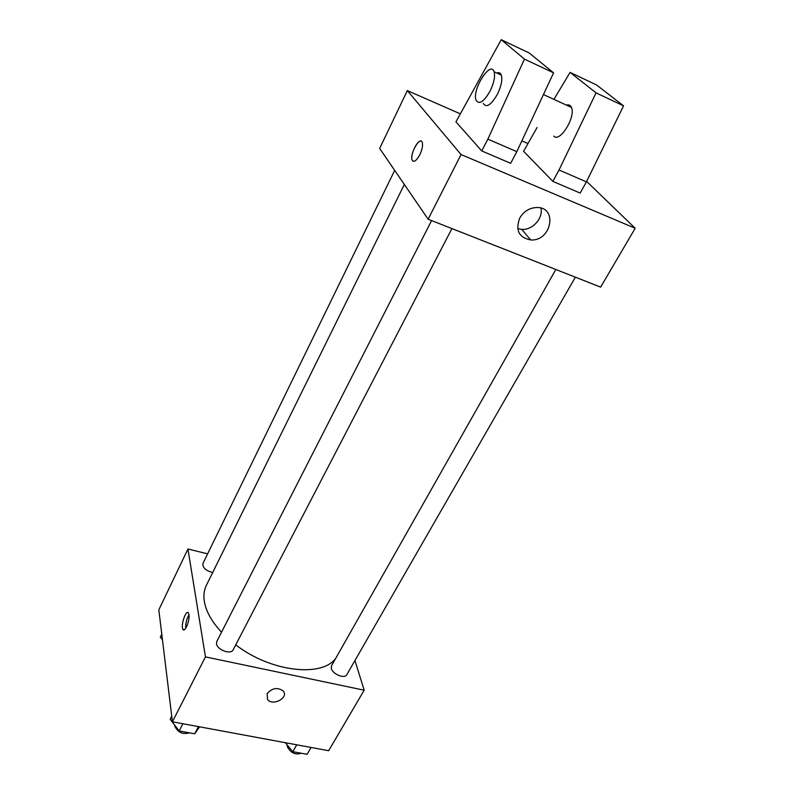 <?xml version="1.0" encoding="UTF-8"?>
<svg xmlns="http://www.w3.org/2000/svg" width="794" height="794" viewBox="0 0 794 794"><rect width="100%" height="100%" fill="white"/><g stroke="black" fill="none" stroke-linecap="round" stroke-linejoin="round"><path stroke-width="1.19" d="M354.948 660.509L364.168 690.204L328.666 750.717L172.417 721.796L158.82 609.832L187.94 549.001L207.621 553.855M364.168 690.204L205.448 656.886L172.417 721.796M267.161 693.628C272.144 687.971 277.483 687.078 283.17 690.939C289.344 697.549 272.749 706.581 267.518 699.474L267.161 693.628M404.325 184.446L206.371 585.327C204.028 590.091 203.363 595.56 204.386 601.743C206.132 611.598 211.849 621.752 221.516 632.203M235.749 644.857C270.585 671.942 322.086 677.729 335.822 658.166M205.448 656.886L187.94 549.001M555.84 269.484L331.535 665.739L331.336 668.488C332.626 674.265 344.755 679.128 346.789 674.702L575.372 277.175M431.589 220.583L216.792 641.473L216.494 643.765C217.169 649.978 231.044 654.981 233.178 649.8L451.925 228.593M212.683 572.553C205.775 570.668 202.52 567.65 202.907 563.512L394.687 170.373M188.952 614.576C190.044 620.312 184.843 633.086 182.938 629.364C180.357 625.821 186.153 608.73 188.476 613.067L188.952 614.576M185.727 628.312C185.528 623.528 186.62 619.032 188.982 614.824M283.17 690.929C289.344 697.539 272.749 706.581 267.518 699.464L267.518 699.474M586.647 181.429L635.18 228.265L600.641 287.12L428.135 219.223L379.661 148.428L407.342 90.595L460.014 113.711M519.762 218.022C523.712 211.432 529.31 207.929 536.555 207.512C558.222 206.748 551.443 241.654 530.63 239.937C518.879 237.555 515.246 230.25 519.762 218.022M635.18 228.265L461.046 154.542L428.135 219.223M517.718 228.642L521.817 229.406C532.486 230.24 543.285 218.32 540.962 208.107M521.856 140.856L527.752 143.436M419.818 154.77C416.334 160.993 413.763 162.76 412.096 160.041C409.535 153.976 420.175 135.466 422.279 142.463C423.013 145.5 422.19 149.6 419.818 154.77M461.046 154.542L407.342 90.595M421.257 141.183C417.654 139.129 409.942 155.118 412.106 160.041L413.128 161.291M501.232 39.7L529.211 52.99L553.577 72.84L516.815 151.674L510.661 163.316L481.76 150.939L455.935 121.859L501.232 39.7L524.457 59.103L487.863 139.119L481.76 150.939M552.822 181.369L559.045 169.995L596.036 92.858L570.072 72.383L596.582 84.978L623.548 105.83L586.429 181.876L580.156 193.071L552.822 181.369L523.583 151.287L537.091 127.487M553.815 136.092C559.74 143.059 576.047 116.847 571.452 107.448C570.459 105.175 568.762 104.391 566.39 105.116M570.072 72.383L553.924 99.369M496.766 73.018C498.969 72.165 500.498 72.869 501.342 75.132C502.552 79.896 501.232 86.278 497.391 94.288C491.039 105.136 486.325 108.183 483.248 103.428M490.126 91.002C483.794 101.89 479.11 104.967 476.082 100.223C471.745 90.01 490.573 59.957 494.116 71.797C495.287 76.561 493.957 82.963 490.126 91.002M586.429 181.876L559.045 169.995M623.548 105.83L596.036 92.858M553.577 72.84L524.457 59.103M516.815 151.674L487.863 139.119M162.462 639.835L160.328 637.175L161.778 634.178M199.592 726.828L194.689 733.795L179.186 730.966L170.144 719.285L171.732 716.148M198.44 726.609L194.689 733.795M182.898 723.731L179.186 730.966M174.601 725.051L174.64 725.716C177.608 732.376 182.541 734.748 189.429 732.842M311.079 747.462L307.129 754.3L292.817 751.69L285.344 742.698M296.748 744.802L292.817 751.69M287.091 744.802L287.18 746.41C290.584 752.911 295.299 755.183 301.323 753.238M184.446 629.692L182.938 629.364M530.63 239.937L521.817 229.406M571.452 107.448L543.453 94.546M494.116 71.797L501.342 75.132"/></g></svg>
